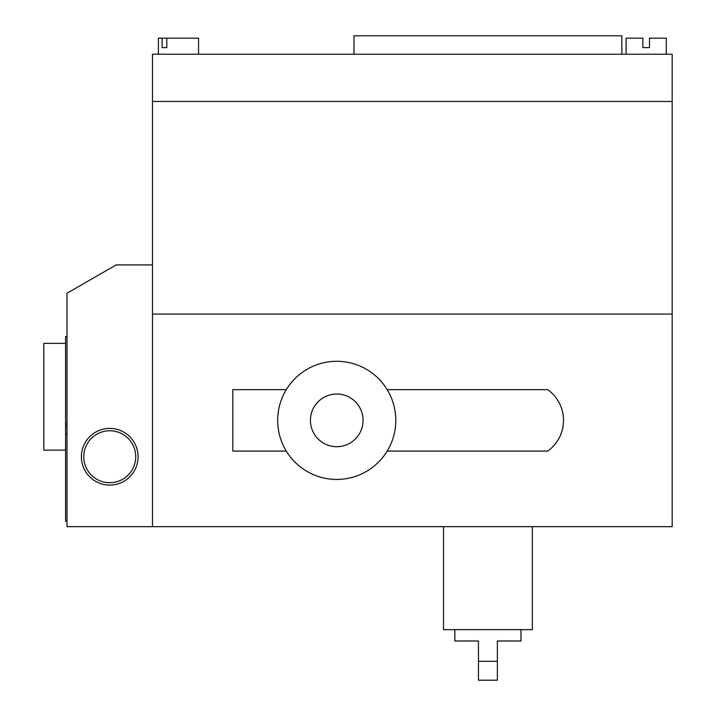 <?xml version="1.0" encoding="UTF-8"?>
<svg xmlns="http://www.w3.org/2000/svg" width="716" height="716" viewBox="0 0 716 716"><rect width="100%" height="100%" fill="white"/><g stroke="black" fill="none" stroke-linecap="round" stroke-linejoin="round"><path stroke-width="1.07" d="M478.467 661.307L497.369 661.307L497.369 680.2L478.467 680.2L478.467 640.99L454.848 640.99L454.848 629.65M497.369 661.307L497.369 640.99L520.988 640.99L520.988 629.65M532.328 526.663L532.328 629.65L443.508 629.65L443.508 526.663M310.422 420.364A26.322 26.322 0 0 0 336.744 446.686A26.322 26.322 0 0 0 363.066 420.364A26.322 26.322 0 0 0 336.744 394.042A26.322 26.322 0 0 0 310.422 420.364M277.683 420.364A59.052 59.052 0 0 0 387.186 451.071A59.052 59.052 0 0 0 387.186 389.656A59.052 59.052 0 0 0 277.683 420.364M152.49 314.064L672.172 314.064L672.172 101.466L152.49 101.466L672.172 101.466L672.172 54.228L152.49 54.228L152.49 314.064L672.172 314.064L672.172 526.663L152.49 526.663L152.49 314.064M387.186 451.071L547.749 451.071A37.796 37.796 0 0 0 547.749 389.656L387.186 389.656M286.302 389.656L232.807 389.656L232.807 451.071L286.302 451.071M626.106 54.228L626.106 38.163L642.878 38.163L642.878 47.614L649.493 47.614L649.493 38.163L666.265 38.163L666.265 54.228M166.81 47.614L162.129 47.614L166.81 47.614L166.81 38.163L198.556 38.163L198.556 54.228M162.129 47.614L162.129 38.163L158.397 38.163L158.397 54.228M166.81 38.163L162.129 38.163M353.981 54.228L353.981 35.8L621.855 35.8L621.855 54.228M66.982 521.23L65.568 521.23L65.568 336.502L66.982 336.502M138.081 456.736A28.345 28.345 0 0 1 109.736 485.081A28.345 28.345 0 0 1 81.391 456.736A28.345 28.345 0 0 1 109.736 428.392A28.345 28.345 0 0 1 138.081 456.736M83.754 456.736A25.982 25.982 0 0 0 109.736 482.718A25.982 25.982 0 0 0 135.718 456.736A25.982 25.982 0 0 0 109.736 430.755A25.982 25.982 0 0 0 83.754 456.736M66.982 293.274L66.982 526.663L152.49 526.663L152.49 264.929L116.117 264.929L66.982 293.274M65.568 450.122L43.828 450.122L43.828 343.358L65.568 343.358M65.568 433.824L66.982 433.824M65.568 423.908L66.982 423.908M65.568 425.796L66.982 425.796"/></g></svg>
